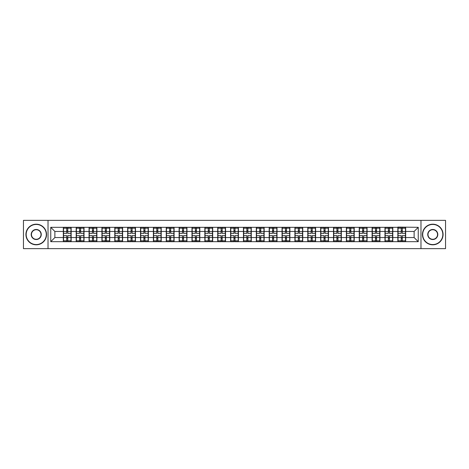 <?xml version="1.0" encoding="UTF-8"?>
<svg xmlns="http://www.w3.org/2000/svg" width="469" height="469" viewBox="0 0 469 469"><rect width="100%" height="100%" fill="white"/><g stroke="black" fill="none" stroke-linecap="round" stroke-linejoin="round"><path stroke-width="0.7" d="M420.974 248.646L445.55 248.646L445.55 220.354L420.974 220.354L420.974 248.646L48.026 248.646L48.026 220.354L23.45 220.354L23.45 248.646L48.026 248.646M420.974 220.354L48.026 220.354M414.127 237.554L414.127 231.446L405.673 231.446L405.673 237.554L414.127 237.554L418.248 241.676L418.248 227.324L397.841 227.078L397.841 231.446L392.811 231.446L392.811 237.554L397.841 237.554L397.841 231.446M418.248 241.676L50.752 241.676L50.752 227.324L63.327 227.324L63.327 231.446L54.873 231.446L54.873 237.554L63.327 237.554L63.327 231.446M397.841 227.324L63.327 227.324M397.841 237.554L397.841 241.676M392.811 237.554L392.811 241.676M392.811 227.324L392.811 231.446M379.943 237.554L384.973 237.554L384.973 231.446L379.943 231.446L379.943 241.676M384.973 237.554L384.973 241.676M384.973 227.324L384.973 231.446M379.943 227.324L379.943 231.446M367.075 237.554L372.105 237.554L372.105 231.446L367.075 231.446L367.075 241.676M372.105 237.554L372.105 241.676M372.105 227.324L372.105 231.446M367.075 227.324L367.075 231.446M354.212 237.554L359.242 237.554L359.242 231.446L354.212 231.446L354.212 241.676M359.242 237.554L359.242 241.676M359.242 227.324L359.242 231.446M354.212 227.324L354.212 231.446M341.344 237.554L346.374 237.554L346.374 231.446L341.344 231.446L341.344 241.676M346.374 237.554L346.374 241.676M346.374 227.324L346.374 231.446M341.344 227.324L341.344 231.446M328.476 237.554L333.512 237.554L333.512 231.446L328.476 231.446L328.476 241.676M333.512 237.554L333.512 241.676M333.512 227.324L333.512 231.446M328.476 227.324L328.476 231.446M315.614 237.554L320.644 237.554L320.644 231.446L315.614 231.446L315.614 241.676M320.644 237.554L320.644 241.676M320.644 227.324L320.644 231.446M315.614 227.324L315.614 231.446M302.745 237.554L307.775 237.554L307.775 231.446L302.745 231.446L302.745 241.676M307.775 237.554L307.775 241.676M307.775 227.324L307.775 231.446M302.745 227.324L302.745 231.446M289.883 237.554L294.913 237.554L294.913 231.446L289.883 231.446L289.883 241.676M294.913 237.554L294.913 241.676M294.913 227.324L294.913 231.446M289.883 227.324L289.883 231.446M277.015 237.554L282.045 237.554L282.045 231.446L277.015 231.446L277.015 241.676M282.045 237.554L282.045 241.676M282.045 227.324L282.045 231.446M277.015 227.324L277.015 231.446M264.147 237.554L269.183 237.554L269.183 231.446L264.147 231.446L264.147 241.676M269.183 237.554L269.183 241.676M269.183 227.324L269.183 231.446M264.147 227.324L264.147 231.446M251.284 237.554L256.314 237.554L256.314 231.446L251.284 231.446L251.284 241.676M256.314 237.554L256.314 241.676M256.314 227.324L256.314 231.446M251.284 227.324L251.284 231.446M238.416 237.554L243.446 237.554L243.446 231.446L238.416 231.446L238.416 241.676M243.446 237.554L243.446 241.676M243.446 227.324L243.446 231.446M238.416 227.324L238.416 231.446M225.554 237.554L230.584 237.554L230.584 231.446L225.554 231.446L225.554 241.676M230.584 237.554L230.584 241.676M230.584 227.324L230.584 231.446M225.554 227.324L225.554 231.446M212.686 237.554L217.716 237.554L217.716 231.446L212.686 231.446L212.686 241.676M217.716 237.554L217.716 241.676M217.716 227.324L217.716 231.446M212.686 227.324L212.686 231.446M199.817 237.554L204.853 237.554L204.853 231.446L199.817 231.446L199.817 241.676M204.853 237.554L204.853 241.676M204.853 227.324L204.853 231.446M199.817 227.324L199.817 231.446M186.955 237.554L191.985 237.554L191.985 231.446L186.955 231.446L186.955 241.676M191.985 237.554L191.985 241.676M191.985 227.324L191.985 231.446M186.955 227.324L186.955 231.446M174.087 237.554L179.117 237.554L179.117 231.446L174.087 231.446L174.087 241.676M179.117 237.554L179.117 241.676M179.117 227.324L179.117 231.446M174.087 227.324L174.087 231.446M161.225 237.554L166.255 237.554L166.255 231.446L161.225 231.446L161.225 241.676M166.255 237.554L166.255 241.676M166.255 227.324L166.255 231.446M161.225 227.324L161.225 231.446M148.356 237.554L153.386 237.554L153.386 231.446L148.356 231.446L148.356 241.676M153.386 237.554L153.386 241.676M153.386 227.324L153.386 231.446M148.356 227.324L148.356 231.446M135.488 237.554L140.524 237.554L140.524 231.446L135.488 231.446L135.488 241.676M140.524 237.554L140.524 241.676M140.524 227.324L140.524 231.446M135.488 227.324L135.488 231.446M122.626 237.554L127.656 237.554L127.656 231.446L122.626 231.446L122.626 241.676M127.656 237.554L127.656 241.676M127.656 227.324L127.656 231.446M122.626 227.324L122.626 231.446M109.758 237.554L114.788 237.554L114.788 231.446L109.758 231.446L109.758 241.676M114.788 237.554L114.788 241.676M114.788 227.324L114.788 231.446M109.758 227.324L109.758 231.446M96.895 237.554L101.925 237.554L101.925 231.446L96.895 231.446L96.895 241.676M101.925 237.554L101.925 241.676M101.925 227.324L101.925 231.446M96.895 227.324L96.895 231.446M84.027 237.554L89.057 237.554L89.057 231.446L84.027 231.446L84.027 241.676M89.057 237.554L89.057 241.676M89.057 227.324L89.057 231.446M84.027 227.324L84.027 231.446M71.159 237.554L76.189 237.554L76.189 231.446L71.159 231.446L71.159 241.676M76.189 237.554L76.189 241.676M76.189 227.324L76.189 231.446M71.159 227.324L71.159 231.446M63.327 237.554L63.327 241.676M54.873 237.554L50.752 241.676M50.752 227.324L54.873 231.446M405.673 237.554L405.673 241.676M405.673 227.324L405.673 231.446M418.248 227.324L414.127 231.446M70.954 235.614L70.954 241.717L67.782 241.717L67.782 235.614L70.954 235.614L70.954 227.283L67.782 227.283L67.782 228.192L70.954 228.192M63.532 231.575L66.709 231.575L66.709 227.283L63.532 227.283L63.532 235.614L66.709 235.614L66.709 241.717L63.532 241.717L63.532 240.808L66.709 240.808M66.709 230.385L67.782 230.385M67.782 228.315L66.709 228.315M66.709 231.586L67.782 231.586M66.709 231.575L66.709 233.386L63.532 233.386M63.532 228.192L66.709 228.192M66.709 237.414L67.782 237.414M66.709 240.685L67.782 240.685M66.709 238.615L67.782 238.615M63.532 235.614L63.532 240.808M67.782 240.808L70.954 240.808M67.782 228.192L67.782 233.386L70.954 233.386M83.822 235.614L83.822 241.717L80.645 241.717L80.645 235.614L83.822 235.614L83.822 227.283L80.645 227.283L80.645 228.192L83.822 228.192M76.4 231.575L79.572 231.575L79.572 227.283L76.4 227.283L76.4 235.614L79.572 235.614L79.572 241.717L76.4 241.717L76.4 240.808L79.572 240.808M79.572 230.385L80.645 230.385M80.645 228.315L79.572 228.315M79.572 231.586L80.645 231.586M79.572 231.575L79.572 233.386L76.4 233.386M76.4 228.192L79.572 228.192M79.572 237.414L80.645 237.414M79.572 240.685L80.645 240.685M79.572 238.615L80.645 238.615M76.4 235.614L76.4 240.808M80.645 240.808L83.822 240.808M80.645 228.192L80.645 233.386L83.822 233.386M96.684 235.614L96.684 241.717L93.513 241.717L93.513 235.614L96.684 235.614L96.684 227.283L93.513 227.283L93.513 228.192L96.684 228.192M89.262 231.575L92.44 231.575L92.44 227.283L89.262 227.283L89.262 235.614L92.44 235.614L92.44 241.717L89.262 241.717L89.262 240.808L92.44 240.808M92.44 230.385L93.513 230.385M93.513 228.315L92.44 228.315M92.44 231.586L93.513 231.586M92.44 231.575L92.44 233.386L89.262 233.386M89.262 228.192L92.44 228.192M92.44 237.414L93.513 237.414M92.44 240.685L93.513 240.685M92.44 238.615L93.513 238.615M89.262 235.614L89.262 240.808M93.513 240.808L96.684 240.808M93.513 228.192L93.513 233.386L96.684 233.386M109.553 235.614L109.553 241.717L106.375 241.717L106.375 235.614L109.553 235.614L109.553 227.283L106.375 227.283L106.375 228.192L109.553 228.192M102.131 231.575L105.302 231.575L105.302 227.283L102.131 227.283L102.131 235.614L105.302 235.614L105.302 241.717L102.131 241.717L102.131 240.808L105.302 240.808M105.302 230.385L106.375 230.385M106.375 228.315L105.302 228.315M105.302 231.586L106.375 231.586M105.302 231.575L105.302 233.386L102.131 233.386M102.131 228.192L105.302 228.192M105.302 237.414L106.375 237.414M105.302 240.685L106.375 240.685M105.302 238.615L106.375 238.615M102.131 235.614L102.131 240.808M106.375 240.808L109.553 240.808M106.375 228.192L106.375 233.386L109.553 233.386M122.421 235.614L122.421 241.717L119.243 241.717L119.243 235.614L122.421 235.614L122.421 227.283L119.243 227.283L119.243 228.192L122.421 228.192M114.993 231.575L118.17 231.575L118.17 227.283L114.993 227.283L114.993 235.614L118.17 235.614L118.17 241.717L114.993 241.717L114.993 240.808L118.17 240.808M118.17 230.385L119.243 230.385M119.243 228.315L118.17 228.315M118.17 231.586L119.243 231.586M118.17 231.575L118.17 233.386L114.993 233.386M114.993 228.192L118.17 228.192M118.17 237.414L119.243 237.414M118.17 240.685L119.243 240.685M118.17 238.615L119.243 238.615M114.993 235.614L114.993 240.808M119.243 240.808L122.421 240.808M119.243 228.192L119.243 233.386L122.421 233.386M135.283 235.614L135.283 241.717L132.111 241.717L132.111 235.614L135.283 235.614L135.283 227.283L132.111 227.283L132.111 228.192L135.283 228.192M127.861 231.575L131.039 231.575L131.039 227.283L127.861 227.283L127.861 235.614L131.039 235.614L131.039 241.717L127.861 241.717L127.861 240.808L131.039 240.808M131.039 230.385L132.111 230.385M132.111 228.315L131.039 228.315M131.039 231.586L132.111 231.586M131.039 231.575L131.039 233.386L127.861 233.386M127.861 228.192L131.039 228.192M131.039 237.414L132.111 237.414M131.039 240.685L132.111 240.685M131.039 238.615L132.111 238.615M127.861 235.614L127.861 240.808M132.111 240.808L135.283 240.808M132.111 228.192L132.111 233.386L135.283 233.386M36.236 244.56A10.06 10.06 0 0 0 46.296 234.5A10.06 10.06 0 0 0 36.236 224.44A10.06 10.06 0 0 0 26.17 234.5A10.06 10.06 0 0 0 36.236 244.56M36.236 224.194A10.306 10.306 0 0 1 46.542 234.5A10.306 10.306 0 0 1 36.236 244.806A10.306 10.306 0 0 1 25.924 234.5A10.306 10.306 0 0 1 36.236 224.194M36.236 239.53A5.03 5.03 0 0 1 31.2 234.5A5.03 5.03 0 0 1 36.236 229.47A5.03 5.03 0 0 1 41.266 234.5A5.03 5.03 0 0 1 36.236 239.53M36.236 229.716A4.784 4.784 0 0 0 31.452 234.5A4.784 4.784 0 0 0 36.236 239.284A4.784 4.784 0 0 0 41.014 234.5A4.784 4.784 0 0 0 36.236 229.716M432.764 244.56A10.06 10.06 0 0 0 442.83 234.5A10.06 10.06 0 0 0 432.764 224.44A10.06 10.06 0 0 0 422.704 234.5A10.06 10.06 0 0 0 432.764 244.56M432.764 224.194A10.306 10.306 0 0 1 443.076 234.5A10.306 10.306 0 0 1 432.764 244.806A10.306 10.306 0 0 1 422.458 234.5A10.306 10.306 0 0 1 432.764 224.194M432.764 239.53A5.03 5.03 0 0 1 427.734 234.5A5.03 5.03 0 0 1 432.764 229.47A5.03 5.03 0 0 1 437.8 234.5A5.03 5.03 0 0 1 432.764 239.53M432.764 229.716A4.784 4.784 0 0 0 427.986 234.5A4.784 4.784 0 0 0 432.764 239.284A4.784 4.784 0 0 0 437.548 234.5A4.784 4.784 0 0 0 432.764 229.716M148.151 235.614L148.151 241.717L144.974 241.717L144.974 235.614L148.151 235.614L148.151 227.283L144.974 227.283L144.974 228.192L148.151 228.192M140.729 231.575L143.901 231.575L143.901 227.283L140.729 227.283L140.729 235.614L143.901 235.614L143.901 241.717L140.729 241.717L140.729 240.808L143.901 240.808M143.901 230.385L144.974 230.385M144.974 228.315L143.901 228.315M143.901 231.586L144.974 231.586M143.901 231.575L143.901 233.386L140.729 233.386M140.729 228.192L143.901 228.192M143.901 237.414L144.974 237.414M143.901 240.685L144.974 240.685M143.901 238.615L144.974 238.615M140.729 235.614L140.729 240.808M144.974 240.808L148.151 240.808M144.974 228.192L144.974 233.386L148.151 233.386M161.014 235.614L161.014 241.717L157.842 241.717L157.842 235.614L161.014 235.614L161.014 227.283L157.842 227.283L157.842 228.192L161.014 228.192M153.592 231.575L156.769 231.575L156.769 227.283L153.592 227.283L153.592 235.614L156.769 235.614L156.769 241.717L153.592 241.717L153.592 240.808L156.769 240.808M156.769 230.385L157.842 230.385M157.842 228.315L156.769 228.315M156.769 231.586L157.842 231.586M156.769 231.575L156.769 233.386L153.592 233.386M153.592 228.192L156.769 228.192M156.769 237.414L157.842 237.414M156.769 240.685L157.842 240.685M156.769 238.615L157.842 238.615M153.592 235.614L153.592 240.808M157.842 240.808L161.014 240.808M157.842 228.192L157.842 233.386L161.014 233.386M173.882 235.614L173.882 241.717L170.704 241.717L170.704 235.614L173.882 235.614L173.882 227.283L170.704 227.283L170.704 228.192L173.882 228.192M166.46 231.575L169.637 231.575L169.637 227.283L166.46 227.283L166.46 235.614L169.637 235.614L169.637 241.717L166.46 241.717L166.46 240.808L169.637 240.808M169.637 230.385L170.704 230.385M170.704 228.315L169.637 228.315M169.637 231.586L170.704 231.586M169.637 231.575L169.637 233.386L166.46 233.386M166.46 228.192L169.637 228.192M169.637 237.414L170.704 237.414M169.637 240.685L170.704 240.685M169.637 238.615L170.704 238.615M166.46 235.614L166.46 240.808M170.704 240.808L173.882 240.808M170.704 228.192L170.704 233.386L173.882 233.386M186.75 235.614L186.75 241.717L183.572 241.717L183.572 235.614L186.75 235.614L186.75 227.283L183.572 227.283L183.572 228.192L186.75 228.192M179.328 231.575L182.5 231.575L182.5 227.283L179.328 227.283L179.328 235.614L182.5 235.614L182.5 241.717L179.328 241.717L179.328 240.808L182.5 240.808M182.5 230.385L183.572 230.385M183.572 228.315L182.5 228.315M182.5 231.586L183.572 231.586M182.5 231.575L182.5 233.386L179.328 233.386M179.328 228.192L182.5 228.192M182.5 237.414L183.572 237.414M182.5 240.685L183.572 240.685M182.5 238.615L183.572 238.615M179.328 235.614L179.328 240.808M183.572 240.808L186.75 240.808M183.572 228.192L183.572 233.386L186.75 233.386M199.612 235.614L199.612 241.717L196.441 241.717L196.441 235.614L199.612 235.614L199.612 227.283L196.441 227.283L196.441 228.192L199.612 228.192M192.19 231.575L195.368 231.575L195.368 227.283L192.19 227.283L192.19 235.614L195.368 235.614L195.368 241.717L192.19 241.717L192.19 240.808L195.368 240.808M195.368 230.385L196.441 230.385M196.441 228.315L195.368 228.315M195.368 231.586L196.441 231.586M195.368 231.575L195.368 233.386L192.19 233.386M192.19 228.192L195.368 228.192M195.368 237.414L196.441 237.414M195.368 240.685L196.441 240.685M195.368 238.615L196.441 238.615M192.19 235.614L192.19 240.808M196.441 240.808L199.612 240.808M196.441 228.192L196.441 233.386L199.612 233.386M212.48 235.614L212.48 241.717L209.303 241.717L209.303 235.614L212.48 235.614L212.48 227.283L209.303 227.283L209.303 228.192L212.48 228.192M205.059 231.575L208.23 231.575L208.23 227.283L205.059 227.283L205.059 235.614L208.23 235.614L208.23 241.717L205.059 241.717L205.059 240.808L208.23 240.808M208.23 230.385L209.303 230.385M209.303 228.315L208.23 228.315M208.23 231.586L209.303 231.586M208.23 231.575L208.23 233.386L205.059 233.386M205.059 228.192L208.23 228.192M208.23 237.414L209.303 237.414M208.23 240.685L209.303 240.685M208.23 238.615L209.303 238.615M205.059 235.614L205.059 240.808M209.303 240.808L212.48 240.808M209.303 228.192L209.303 233.386L212.48 233.386M225.343 235.614L225.343 241.717L222.171 241.717L222.171 235.614L225.343 235.614L225.343 227.283L222.171 227.283L222.171 228.192L225.343 228.192M217.921 231.575L221.098 231.575L221.098 227.283L217.921 227.283L217.921 235.614L221.098 235.614L221.098 241.717L217.921 241.717L217.921 240.808L221.098 240.808M221.098 230.385L222.171 230.385M222.171 228.315L221.098 228.315M221.098 231.586L222.171 231.586M221.098 231.575L221.098 233.386L217.921 233.386M217.921 228.192L221.098 228.192M221.098 237.414L222.171 237.414M221.098 240.685L222.171 240.685M221.098 238.615L222.171 238.615M217.921 235.614L217.921 240.808M222.171 240.808L225.343 240.808M222.171 228.192L222.171 233.386L225.343 233.386M238.211 235.614L238.211 241.717L235.033 241.717L235.033 235.614L238.211 235.614L238.211 227.283L235.033 227.283L235.033 228.192L238.211 228.192M230.789 231.575L233.967 231.575L233.967 227.283L230.789 227.283L230.789 235.614L233.967 235.614L233.967 241.717L230.789 241.717L230.789 240.808L233.967 240.808M233.967 230.385L235.033 230.385M235.033 228.315L233.967 228.315M233.967 231.586L235.033 231.586M233.967 231.575L233.967 233.386L230.789 233.386M230.789 228.192L233.967 228.192M233.967 237.414L235.033 237.414M233.967 240.685L235.033 240.685M233.967 238.615L235.033 238.615M230.789 235.614L230.789 240.808M235.033 240.808L238.211 240.808M235.033 228.192L235.033 233.386L238.211 233.386M251.079 235.614L251.079 241.717L247.902 241.717L247.902 235.614L251.079 235.614L251.079 227.283L247.902 227.283L247.902 228.192L251.079 228.192M243.657 231.575L246.829 231.575L246.829 227.283L243.657 227.283L243.657 235.614L246.829 235.614L246.829 241.717L243.657 241.717L243.657 240.808L246.829 240.808M246.829 230.385L247.902 230.385M247.902 228.315L246.829 228.315M246.829 231.586L247.902 231.586M246.829 231.575L246.829 233.386L243.657 233.386M243.657 228.192L246.829 228.192M246.829 237.414L247.902 237.414M246.829 240.685L247.902 240.685M246.829 238.615L247.902 238.615M243.657 235.614L243.657 240.808M247.902 240.808L251.079 240.808M247.902 228.192L247.902 233.386L251.079 233.386M263.941 235.614L263.941 241.717L260.77 241.717L260.77 235.614L263.941 235.614L263.941 227.283L260.77 227.283L260.77 228.192L263.941 228.192M256.52 231.575L259.697 231.575L259.697 227.283L256.52 227.283L256.52 235.614L259.697 235.614L259.697 241.717L256.52 241.717L256.52 240.808L259.697 240.808M259.697 230.385L260.77 230.385M260.77 228.315L259.697 228.315M259.697 231.586L260.77 231.586M259.697 231.575L259.697 233.386L256.52 233.386M256.52 228.192L259.697 228.192M259.697 237.414L260.77 237.414M259.697 240.685L260.77 240.685M259.697 238.615L260.77 238.615M256.52 235.614L256.52 240.808M260.77 240.808L263.941 240.808M260.77 228.192L260.77 233.386L263.941 233.386M276.81 235.614L276.81 241.717L273.632 241.717L273.632 235.614L276.81 235.614L276.81 227.283L273.632 227.283L273.632 228.192L276.81 228.192M269.388 231.575L272.559 231.575L272.559 227.283L269.388 227.283L269.388 235.614L272.559 235.614L272.559 241.717L269.388 241.717L269.388 240.808L272.559 240.808M272.559 230.385L273.632 230.385M273.632 228.315L272.559 228.315M272.559 231.586L273.632 231.586M272.559 231.575L272.559 233.386L269.388 233.386M269.388 228.192L272.559 228.192M272.559 237.414L273.632 237.414M272.559 240.685L273.632 240.685M272.559 238.615L273.632 238.615M269.388 235.614L269.388 240.808M273.632 240.808L276.81 240.808M273.632 228.192L273.632 233.386L276.81 233.386M289.672 235.614L289.672 241.717L286.5 241.717L286.5 235.614L289.672 235.614L289.672 227.283L286.5 227.283L286.5 228.192L289.672 228.192M282.25 231.575L285.428 231.575L285.428 227.283L282.25 227.283L282.25 235.614L285.428 235.614L285.428 241.717L282.25 241.717L282.25 240.808L285.428 240.808M285.428 230.385L286.5 230.385M286.5 228.315L285.428 228.315M285.428 231.586L286.5 231.586M285.428 231.575L285.428 233.386L282.25 233.386M282.25 228.192L285.428 228.192M285.428 237.414L286.5 237.414M285.428 240.685L286.5 240.685M285.428 238.615L286.5 238.615M282.25 235.614L282.25 240.808M286.5 240.808L289.672 240.808M286.5 228.192L286.5 233.386L289.672 233.386M302.54 235.614L302.54 241.717L299.363 241.717L299.363 235.614L302.54 235.614L302.54 227.283L299.363 227.283L299.363 228.192L302.54 228.192M295.118 231.575L298.296 231.575L298.296 227.283L295.118 227.283L295.118 235.614L298.296 235.614L298.296 241.717L295.118 241.717L295.118 240.808L298.296 240.808M298.296 230.385L299.363 230.385M299.363 228.315L298.296 228.315M298.296 231.586L299.363 231.586M298.296 231.575L298.296 233.386L295.118 233.386M295.118 228.192L298.296 228.192M298.296 237.414L299.363 237.414M298.296 240.685L299.363 240.685M298.296 238.615L299.363 238.615M295.118 235.614L295.118 240.808M299.363 240.808L302.54 240.808M299.363 228.192L299.363 233.386L302.54 233.386M315.408 235.614L315.408 241.717L312.231 241.717L312.231 235.614L315.408 235.614L315.408 227.283L312.231 227.283L312.231 228.192L315.408 228.192M307.986 231.575L311.158 231.575L311.158 227.283L307.986 227.283L307.986 235.614L311.158 235.614L311.158 241.717L307.986 241.717L307.986 240.808L311.158 240.808M311.158 230.385L312.231 230.385M312.231 228.315L311.158 228.315M311.158 231.586L312.231 231.586M311.158 231.575L311.158 233.386L307.986 233.386M307.986 228.192L311.158 228.192M311.158 237.414L312.231 237.414M311.158 240.685L312.231 240.685M311.158 238.615L312.231 238.615M307.986 235.614L307.986 240.808M312.231 240.808L315.408 240.808M312.231 228.192L312.231 233.386L315.408 233.386M328.271 235.614L328.271 241.717L325.099 241.717L325.099 235.614L328.271 235.614L328.271 227.283L325.099 227.283L325.099 228.192L328.271 228.192M320.849 231.575L324.026 231.575L324.026 227.283L320.849 227.283L320.849 235.614L324.026 235.614L324.026 241.717L320.849 241.717L320.849 240.808L324.026 240.808M324.026 230.385L325.099 230.385M325.099 228.315L324.026 228.315M324.026 231.586L325.099 231.586M324.026 231.575L324.026 233.386L320.849 233.386M320.849 228.192L324.026 228.192M324.026 237.414L325.099 237.414M324.026 240.685L325.099 240.685M324.026 238.615L325.099 238.615M320.849 235.614L320.849 240.808M325.099 240.808L328.271 240.808M325.099 228.192L325.099 233.386L328.271 233.386M341.139 235.614L341.139 241.717L337.961 241.717L337.961 235.614L341.139 235.614L341.139 227.283L337.961 227.283L337.961 228.192L341.139 228.192M333.717 231.575L336.889 231.575L336.889 227.283L333.717 227.283L333.717 235.614L336.889 235.614L336.889 241.717L333.717 241.717L333.717 240.808L336.889 240.808M336.889 230.385L337.961 230.385M337.961 228.315L336.889 228.315M336.889 231.586L337.961 231.586M336.889 231.575L336.889 233.386L333.717 233.386M333.717 228.192L336.889 228.192M336.889 237.414L337.961 237.414M336.889 240.685L337.961 240.685M336.889 238.615L337.961 238.615M333.717 235.614L333.717 240.808M337.961 240.808L341.139 240.808M337.961 228.192L337.961 233.386L341.139 233.386M354.007 235.614L354.007 241.717L350.83 241.717L350.83 235.614L354.007 235.614L354.007 227.283L350.83 227.283L350.83 228.192L354.007 228.192M346.579 231.575L349.757 231.575L349.757 227.283L346.579 227.283L346.579 235.614L349.757 235.614L349.757 241.717L346.579 241.717L346.579 240.808L349.757 240.808M349.757 230.385L350.83 230.385M350.83 228.315L349.757 228.315M349.757 231.586L350.83 231.586M349.757 231.575L349.757 233.386L346.579 233.386M346.579 228.192L349.757 228.192M349.757 237.414L350.83 237.414M349.757 240.685L350.83 240.685M349.757 238.615L350.83 238.615M346.579 235.614L346.579 240.808M350.83 240.808L354.007 240.808M350.83 228.192L350.83 233.386L354.007 233.386M366.869 235.614L366.869 241.717L363.698 241.717L363.698 235.614L366.869 235.614L366.869 227.283L363.698 227.283L363.698 228.192L366.869 228.192M359.447 231.575L362.625 231.575L362.625 227.283L359.447 227.283L359.447 235.614L362.625 235.614L362.625 241.717L359.447 241.717L359.447 240.808L362.625 240.808M362.625 230.385L363.698 230.385M363.698 228.315L362.625 228.315M362.625 231.586L363.698 231.586M362.625 231.575L362.625 233.386L359.447 233.386M359.447 228.192L362.625 228.192M362.625 237.414L363.698 237.414M362.625 240.685L363.698 240.685M362.625 238.615L363.698 238.615M359.447 235.614L359.447 240.808M363.698 240.808L366.869 240.808M363.698 228.192L363.698 233.386L366.869 233.386M379.738 235.614L379.738 241.717L376.56 241.717L376.56 235.614L379.738 235.614L379.738 227.283L376.56 227.283L376.56 228.192L379.738 228.192M372.316 231.575L375.487 231.575L375.487 227.283L372.316 227.283L372.316 235.614L375.487 235.614L375.487 241.717L372.316 241.717L372.316 240.808L375.487 240.808M375.487 230.385L376.56 230.385M376.56 228.315L375.487 228.315M375.487 231.586L376.56 231.586M375.487 231.575L375.487 233.386L372.316 233.386M372.316 228.192L375.487 228.192M375.487 237.414L376.56 237.414M375.487 240.685L376.56 240.685M375.487 238.615L376.56 238.615M372.316 235.614L372.316 240.808M376.56 240.808L379.738 240.808M376.56 228.192L376.56 233.386L379.738 233.386M392.6 235.614L392.6 241.717L389.428 241.717L389.428 235.614L392.6 235.614L392.6 227.283L389.428 227.283L389.428 228.192L392.6 228.192M385.178 231.575L388.355 231.575L388.355 227.283L385.178 227.283L385.178 235.614L388.355 235.614L388.355 241.717L385.178 241.717L385.178 240.808L388.355 240.808M388.355 230.385L389.428 230.385M389.428 228.315L388.355 228.315M388.355 231.586L389.428 231.586M388.355 231.575L388.355 233.386L385.178 233.386M385.178 228.192L388.355 228.192M388.355 237.414L389.428 237.414M388.355 240.685L389.428 240.685M388.355 238.615L389.428 238.615M385.178 235.614L385.178 240.808M389.428 240.808L392.6 240.808M389.428 228.192L389.428 233.386L392.6 233.386M405.468 235.614L405.468 241.717L402.291 241.717L402.291 235.614L405.468 235.614L405.468 227.283L402.291 227.283L402.291 228.192L405.468 228.192M398.046 231.575L401.218 231.575L401.218 227.283L398.046 227.283L398.046 235.614L401.218 235.614L401.218 241.717L398.046 241.717L398.046 240.808L401.218 240.808M401.218 230.385L402.291 230.385M402.291 228.315L401.218 228.315M401.218 231.586L402.291 231.586M401.218 231.575L401.218 233.386L398.046 233.386M398.046 228.192L401.218 228.192M401.218 237.414L402.291 237.414M401.218 240.685L402.291 240.685M401.218 238.615L402.291 238.615M398.046 235.614L398.046 240.808M402.291 240.808L405.468 240.808M402.291 228.192L402.291 233.386L405.468 233.386M63.532 237.425L66.709 237.425M67.782 237.425L70.954 237.425M67.782 231.575L70.954 231.575M76.4 237.425L79.572 237.425M80.645 237.425L83.822 237.425M80.645 231.575L83.822 231.575M89.262 237.425L92.44 237.425M93.513 237.425L96.684 237.425M93.513 231.575L96.684 231.575M102.131 237.425L105.302 237.425M106.375 237.425L109.553 237.425M106.375 231.575L109.553 231.575M114.993 237.425L118.17 237.425M119.243 237.425L122.421 237.425M119.243 231.575L122.421 231.575M127.861 237.425L131.039 237.425M132.111 237.425L135.283 237.425M132.111 231.575L135.283 231.575M140.729 237.425L143.901 237.425M144.974 237.425L148.151 237.425M144.974 231.575L148.151 231.575M153.592 237.425L156.769 237.425M157.842 237.425L161.014 237.425M157.842 231.575L161.014 231.575M166.46 237.425L169.637 237.425M170.704 237.425L173.882 237.425M170.704 231.575L173.882 231.575M179.328 237.425L182.5 237.425M183.572 237.425L186.75 237.425M183.572 231.575L186.75 231.575M192.19 237.425L195.368 237.425M196.441 237.425L199.612 237.425M196.441 231.575L199.612 231.575M205.059 237.425L208.23 237.425M209.303 237.425L212.48 237.425M209.303 231.575L212.48 231.575M217.921 237.425L221.098 237.425M222.171 237.425L225.343 237.425M222.171 231.575L225.343 231.575M230.789 237.425L233.967 237.425M235.033 237.425L238.211 237.425M235.033 231.575L238.211 231.575M243.657 237.425L246.829 237.425M247.902 237.425L251.079 237.425M247.902 231.575L251.079 231.575M256.52 237.425L259.697 237.425M260.77 237.425L263.941 237.425M260.77 231.575L263.941 231.575M269.388 237.425L272.559 237.425M273.632 237.425L276.81 237.425M273.632 231.575L276.81 231.575M282.25 237.425L285.428 237.425M286.5 237.425L289.672 237.425M286.5 231.575L289.672 231.575M295.118 237.425L298.296 237.425M299.363 237.425L302.54 237.425M299.363 231.575L302.54 231.575M307.986 237.425L311.158 237.425M312.231 237.425L315.408 237.425M312.231 231.575L315.408 231.575M320.849 237.425L324.026 237.425M325.099 237.425L328.271 237.425M325.099 231.575L328.271 231.575M333.717 237.425L336.889 237.425M337.961 237.425L341.139 237.425M337.961 231.575L341.139 231.575M346.579 237.425L349.757 237.425M350.83 237.425L354.007 237.425M350.83 231.575L354.007 231.575M359.447 237.425L362.625 237.425M363.698 237.425L366.869 237.425M363.698 231.575L366.869 231.575M372.316 237.425L375.487 237.425M376.56 237.425L379.738 237.425M376.56 231.575L379.738 231.575M385.178 237.425L388.355 237.425M389.428 237.425L392.6 237.425M389.428 231.575L392.6 231.575M398.046 237.425L401.218 237.425M402.291 237.425L405.468 237.425M402.291 231.575L405.468 231.575"/></g></svg>
